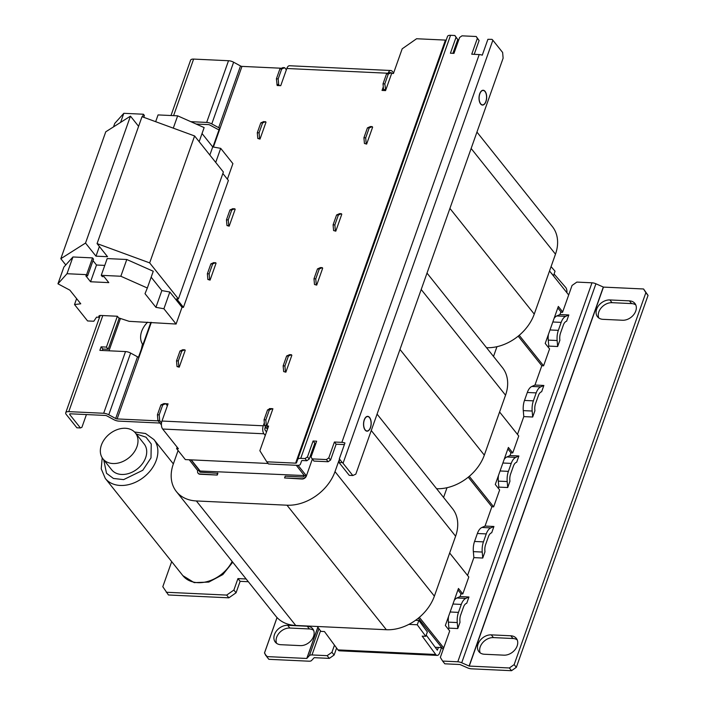 <?xml version="1.0" encoding="UTF-8"?>
<svg xmlns="http://www.w3.org/2000/svg" width="706" height="706" viewBox="0 0 706 706"><rect width="100%" height="100%" fill="white"/><g stroke="black" fill="none" stroke-linecap="round" stroke-linejoin="round"><path stroke-width="1.06" d="M142.903 344.757A20.756 15.347 141.4 0 1 141.659 331.379A20.756 15.347 141.4 0 1 147.651 322.183M101.399 445.08A20.756 15.347 141.4 0 1 117.328 429.575A20.756 15.347 141.4 0 1 135.393 432.963A20.756 15.347 141.4 0 1 136.938 446.748A20.756 15.347 141.4 0 1 121 462.245A20.756 15.347 141.4 0 1 102.944 458.856A20.756 15.347 141.4 0 1 101.399 445.08M135.393 432.963L144.103 443.889A20.756 15.347 141.4 0 1 145.657 457.664A20.756 15.347 141.4 0 1 129.719 473.17A20.756 15.347 141.4 0 1 111.663 469.781L102.944 458.856M370.482 427.668A7.422 3.821 92.7 0 0 370.844 420.238A7.422 3.821 92.7 0 0 367.711 416.355A7.422 3.821 92.7 0 0 364.243 419.858A7.422 3.821 92.7 0 0 363.881 427.298A7.422 3.821 92.7 0 0 367.014 431.181A7.422 3.821 92.7 0 0 370.482 427.668M369.812 418.031A7.422 3.821 92.7 0 0 367.623 416.355M485.957 101.567A7.422 3.821 92.7 0 0 486.328 94.136A7.422 3.821 92.7 0 0 483.195 90.253A7.422 3.821 92.7 0 0 479.727 93.757A7.422 3.821 92.7 0 0 479.356 101.187A7.422 3.821 92.7 0 0 482.498 105.07A7.422 3.821 92.7 0 0 485.957 101.567M485.287 91.921A7.422 3.821 92.7 0 0 483.098 90.244M366.935 430.96A7.21 3.715 -87.3 0 1 366.846 430.96A7.21 3.715 -87.3 0 1 364.737 429.495M370.394 427.562A7.21 3.715 -87.3 0 1 367.023 430.969A7.21 3.715 -87.3 0 1 363.978 427.192A7.21 3.715 -87.3 0 1 364.331 419.973A7.21 3.715 -87.3 0 1 367.702 416.566A7.21 3.715 -87.3 0 1 370.747 420.335A7.21 3.715 -87.3 0 1 370.394 427.562M482.419 104.859A7.21 3.715 -87.3 0 1 482.33 104.859A7.21 3.715 -87.3 0 1 480.221 103.394M485.869 101.461A7.21 3.715 -87.3 0 1 482.507 104.867A7.21 3.715 -87.3 0 1 479.453 101.09A7.21 3.715 -87.3 0 1 479.815 93.863A7.21 3.715 -87.3 0 1 483.178 90.456A7.21 3.715 -87.3 0 1 486.231 94.233A7.21 3.715 -87.3 0 1 485.869 101.461M70.07 413.848L69.797 414.625L80.431 427.951L76.875 427.783L66.24 414.457A5.807 2.524 -160.5 0 1 65.737 412.745A5.807 2.524 -160.5 0 1 68.773 411.633L103.667 413.266A5.807 2.524 -160.5 0 1 108.786 414.766L115.669 418.508A1.659 0.724 -160.5 0 0 117.134 418.932L158.215 420.864M170.993 115.528L190.585 60.204A5.807 2.524 19.5 0 1 193.62 59.083L228.515 60.725A5.807 2.524 19.5 0 1 233.624 62.216L240.517 65.958A1.659 0.724 19.5 0 0 241.973 66.39L281.465 68.244M99.828 315.538L99.211 317.285A3.733 1.624 19.5 0 1 98.884 316.191A3.733 1.624 19.5 0 1 100.843 315.467L117.364 316.244L106.438 347.096L101.108 346.84L99.864 350.37L125.518 351.57A5.807 2.524 19.5 0 1 130.628 353.071L137.52 356.812A1.659 0.724 19.5 0 0 138.508 357.174L150.846 322.333M119.235 318.071L108.186 349.276L106.438 347.096M222.849 173.499L228.391 180.436L183.445 307.357L182.024 307.286L176.094 324.036L129.11 321.318L118.67 317.885L117.364 316.244M108.186 349.276L102.855 349.029L102.335 350.485M159.953 423.044L118.873 421.12A5.807 2.524 19.5 0 1 113.754 419.62L106.871 415.878A1.659 0.724 19.5 0 0 105.415 415.455L70.521 413.813A1.659 0.724 19.5 0 0 69.647 414.131A1.659 0.724 19.5 0 0 69.797 414.625M219.045 129.736A5.807 2.524 19.5 0 1 216.751 128.774L209.867 125.033A1.659 0.724 19.5 0 0 208.402 124.6L196.1 124.027M228.515 60.725L206.664 122.42A5.807 2.524 -160.5 0 1 211.782 123.912L218.666 127.654A1.659 0.724 -160.5 0 0 219.654 128.024L212.947 146.963M165.76 403.744L168.063 403.85L161.974 421.041A5.807 2.992 -87.3 0 0 162.671 429.036L178.406 448.751L176.624 448.663L185.343 459.588L268.112 463.471M265.271 435.434L263.956 433.784A5.807 2.992 92.7 0 1 263.267 425.789L264.309 422.832M269.136 409.206L269.348 408.606L270.38 408.65M272.375 408.748L272.904 408.774L266.815 425.956L268.068 427.527M352.815 475.517L349.258 475.35L339.498 463.118A1.659 0.724 19.5 0 0 339.242 462.871L339.33 458.838L342.163 462.412A5.807 2.524 -160.5 0 1 343.045 463.286L352.815 475.517L355.806 474.176L503.122 58.174L502.628 52.465L492.859 40.233A5.807 2.524 19.5 0 0 491.976 39.359L487.899 39.315L482.277 55.174A5.807 2.524 19.5 0 0 479.206 54.565L471.74 54.212L477.353 38.353L479.1 40.533L476.206 36.5L461.989 35.838L459.588 37.515L453.967 53.382L450.419 53.215L456.032 37.347L457.779 39.536L454.885 35.503L450.552 35.3A5.807 2.524 19.5 0 0 447.516 36.412L446.307 39.774A1.659 0.724 19.5 0 1 445.433 40.092L295.629 463.154L266.771 461.795L259.861 450.719L268.598 426.045L266.815 425.956M445.433 40.092L416.584 38.742L402.182 48.82L393.436 73.495L391.662 73.415L385.573 90.597L382.025 90.43L383.287 86.856M393.613 73.009L392.298 71.368A5.807 2.992 92.7 0 0 390.824 70.503L289.531 65.746A5.807 2.992 -87.3 0 0 286.821 68.491L280.732 85.682L277.176 85.514L276.408 78.816L279.903 68.941L282.894 67.599L284.668 67.688L281.676 69.029L278.182 78.895L278.676 84.605L279.479 85.62M259.084 132.834L259.579 138.552L257.796 138.464L260.011 139.091L266.003 122.173L263.788 121.547L260.796 122.879L262.579 122.968L259.084 132.834L257.302 132.754L260.796 122.879M178.309 360.934L178.803 366.643L177.021 366.564L179.236 367.191L185.228 350.273L183.013 349.638L180.021 350.979L181.804 351.067L178.309 360.934L176.526 360.854L180.021 350.979M364.42 143.468L363.925 137.758L367.42 127.883L370.412 126.542L372.186 126.63L372.627 127.177L366.635 144.095L364.42 143.468L366.635 144.095M283.644 371.568L283.15 365.858L286.645 355.983L289.636 354.641L291.41 354.73L291.852 355.277L285.859 372.194L283.644 371.568L285.859 372.194M209.144 273.857L209.638 279.567L207.864 279.479L210.07 280.114L216.062 263.188L213.856 262.561L210.865 263.903L212.638 263.982L209.144 273.857L207.37 273.769L210.865 263.903M228.241 219.919L228.735 225.629L226.961 225.541L229.176 226.176L235.169 209.25L232.954 208.623L229.962 209.964L231.736 210.044L228.241 219.919L226.467 219.831L229.962 209.964M333.585 230.544L333.091 224.835L336.585 214.968L339.577 213.627L341.351 213.706L341.783 214.253L335.791 231.18L333.585 230.544L335.791 231.18M314.479 284.483L313.985 278.773L317.479 268.907L320.471 267.565L322.254 267.645L322.686 268.192L316.694 285.118L314.479 284.483L316.694 285.118M227.385 179.183L232.901 163.624L220.704 148.348L215.718 162.424M277.705 85.541L277.334 85.073M295.629 463.154A1.659 0.724 -160.5 0 0 296.494 462.836L297.703 459.465A5.807 2.524 -160.5 0 1 300.738 458.353L305.071 458.556L306.81 460.744L302.486 460.541A1.659 0.724 19.5 0 0 301.612 460.859L300.403 464.221A5.807 2.524 19.5 0 1 297.367 465.333L268.518 463.983L266.771 461.795M266.515 431.904L265.209 430.263A1.659 0.856 -87.3 0 1 265.006 427.977L266.577 428.048M265.474 426.671L265.006 427.977M390.824 70.503A5.807 2.992 92.7 0 0 388.115 73.23M206.664 122.42L190.796 121.67M177.153 447.18L176.624 448.663M315.909 443.253L314.832 443.2L309.21 459.068L306.81 460.744M457.779 39.536L452.89 53.329M479.1 40.533L474.211 54.327M344.351 444.683A1.659 0.724 19.5 0 0 343.619 444.551L336.153 444.198L330.54 460.065L328.14 461.742L313.923 461.08L312.176 458.891L326.393 459.562L328.14 461.742M309.21 459.068L307.472 456.879L313.085 441.012L314.832 443.2M313.085 441.012L316.641 441.179L311.019 457.047L312.176 458.891M330.54 460.065L328.793 457.876L334.415 442.018L336.153 444.198M334.415 442.018L341.872 442.362A5.807 2.524 -160.5 0 1 344.952 442.98L339.33 458.838M102.855 349.029L101.108 346.84M307.472 456.879L305.071 458.556M328.793 457.876L326.393 459.562M476.206 36.5L477.353 38.353M454.885 35.503L456.032 37.347M80.431 427.951L81.922 427.28L86.423 414.563M109.006 350.794L120.452 318.468M339.242 462.871L342.163 462.412M366.926 431.172A7.422 3.821 92.7 0 0 369.264 429.707M482.41 105.07A7.422 3.821 92.7 0 0 484.74 103.606M365.284 417.82A7.21 3.715 -87.3 0 1 367.526 416.558A7.21 3.715 -87.3 0 1 367.614 416.558M480.768 91.709A7.21 3.715 -87.3 0 1 483.001 90.447A7.21 3.715 -87.3 0 1 483.089 90.456M435.223 647.287L441.788 647.596M548.377 334.529A13.493 6.945 92.7 0 0 548.253 340.107L548.774 346.09L557.652 346.514L557.14 340.521A13.493 6.945 -87.3 0 1 558.349 330.346L561.164 322.386A13.493 6.945 -87.3 0 1 565.691 316.359L568.833 314.955L559.946 314.541L560.908 311.805L557.802 307.913M419.346 617.335L443.712 647.87L440.341 657.383L442.644 661.081L457.788 661.787A5.392 2.339 -160.5 0 1 461.715 662.775L469.252 666.085L509.353 667.973L514.153 664.611L645.866 292.672L648.046 295.408L643.563 288.983L603.453 287.104L595.926 283.786A5.392 2.339 19.5 0 0 591.99 282.806L576.855 282.091L572.054 285.453L562.532 312.334L560.758 312.246M568.683 294.967L549.533 270.972M519.219 335.297L543.585 365.832L549.577 348.905L545.217 343.443L558.331 306.43L562.691 311.893M449.66 553.01L468.802 577.005L462.809 593.931L458.459 588.469L445.345 625.481L449.704 630.943L443.712 647.87M499.592 411.995L518.742 435.99L512.75 452.908L508.391 447.445L495.285 484.466L499.645 489.929L493.653 506.846L469.287 476.321M534.971 385.052L531.839 386.456A13.493 6.945 92.7 0 0 527.311 392.474L524.487 400.434A13.493 6.945 92.7 0 0 523.278 410.618L523.799 416.602L532.686 417.017L532.165 411.033A13.493 6.945 -87.3 0 1 533.374 400.858L536.198 392.889A13.493 6.945 -87.3 0 1 540.725 386.87L543.858 385.467L534.971 385.052L541.811 365.743L518.195 336.153M541.811 365.743L543.585 365.832M448.504 616.567A13.493 6.945 92.7 0 0 448.381 622.145L448.892 628.128L457.779 628.552L457.259 622.56A13.493 6.945 -87.3 0 1 458.468 612.384L461.292 604.424A13.493 6.945 -87.3 0 1 465.819 598.397L468.952 596.994L460.065 596.579L461.036 593.843L457.929 589.951M461.036 593.843L462.809 593.931M485.04 526.067L481.898 527.47A13.493 6.945 92.7 0 0 477.371 533.498L474.556 541.458A13.493 6.945 92.7 0 0 473.347 551.633L473.867 557.625L482.745 558.04L482.233 552.057A13.493 6.945 -87.3 0 1 483.442 541.873L486.257 533.913A13.493 6.945 -87.3 0 1 490.785 527.885L493.926 526.482L485.04 526.067L491.87 506.767L468.255 477.168M491.87 506.767L493.653 506.846M498.445 475.544A13.493 6.945 92.7 0 0 498.312 481.13L498.833 487.114L507.72 487.528L507.199 481.545A13.493 6.945 -87.3 0 1 508.408 471.361L511.223 463.401A13.493 6.945 -87.3 0 1 515.759 457.382L518.892 455.97L510.006 455.555L510.976 452.828L507.87 448.937M510.976 452.828L512.75 452.908M486.54 347.705A41.504 30.685 -38.6 0 0 534.257 314.099L555.481 254.169A41.504 30.685 -38.6 0 0 552.383 226.608L476.947 132.084M561.279 312.273L560.908 311.805M178.089 450.499L173.305 464.027A41.504 30.685 -38.6 0 0 176.403 491.588L275.772 616.109A41.504 30.685 -38.6 0 0 295.735 625.472L386.358 629.726A41.504 30.685 -38.6 0 0 434.384 596.138L455.608 536.207A41.504 30.685 -38.6 0 0 452.511 508.647L377.075 414.122M176.403 491.588A41.504 30.685 -38.6 0 0 196.356 500.951L286.989 505.205A41.504 30.685 -38.6 0 0 335.006 471.617L338.898 460.647M296.291 465.28L304.365 475.65A1.659 1.227 141.4 0 1 302.442 477L285.206 476.188L284.58 477.953L302.036 479.03A3.733 2.762 -38.6 0 0 306.36 476.012L312.343 459.103M304.392 475.562L199.736 471.008A1.659 1.227 -38.6 0 0 199.763 471.961M191.044 459.853L199.516 470.734A1.659 1.227 141.4 0 0 200.442 472.208L217.898 473.294L217.271 475.059L199.816 473.973A3.733 2.762 141.4 0 1 198.024 473.135A3.733 2.762 141.4 0 1 197.742 470.646L189.261 459.774M198.139 473.258A3.733 2.762 -38.6 0 0 198.236 473.399A3.733 2.762 -38.6 0 0 200.036 474.247L217.271 475.059M443.183 649.352L418.314 618.191M436.608 488.72A41.504 30.685 -38.6 0 0 484.325 455.123L505.54 395.192A41.504 30.685 -38.6 0 0 502.443 367.632L427.006 273.098M199.86 470.655L191.247 459.862M286.354 69.797L284.668 67.688M167.384 405.774L165.689 403.664L162.698 405.006L159.203 414.872L159.697 420.582L161.533 422.876M384.329 90.536L383.517 89.53L383.023 83.82L386.517 73.945L389.509 72.603L391.292 72.692L388.3 74.033L384.805 83.899L385.732 90.156M267.486 429.186L264.547 425.506L264.053 419.796L267.548 409.921L270.539 408.58L272.313 408.668L269.321 410.01L265.827 419.876L266.321 425.586L268.006 427.704M517.489 434.419L523.799 416.602M559.946 314.541L556.805 315.944A13.493 6.945 92.7 0 0 554.122 318.318M548.333 347.343L548.774 346.09M460.065 596.579L456.932 597.982A13.493 6.945 92.7 0 0 454.24 600.356M448.451 629.381L448.892 628.128M467.557 575.434L473.867 557.625M510.006 455.555L506.873 456.958A13.493 6.945 92.7 0 0 504.181 459.341M498.392 488.358L498.833 487.114M278.676 84.605L276.902 84.526M278.182 78.895L276.408 78.816M281.676 69.029L279.903 68.941M217.677 473.02L217.051 474.785M199.577 470.558L197.804 470.47M159.697 420.582L157.923 420.502L157.429 414.793L160.924 404.917L163.916 403.576L165.689 403.664M161.418 424.888L157.923 420.502M159.203 414.872L157.429 414.793M162.698 405.006L160.924 404.917M391.874 73.424L391.292 72.692M386.517 73.945L388.3 74.033M383.023 83.82L384.805 83.899M383.517 89.53L385.3 89.609M496.962 346.681L493.512 356.433M304.427 475.473L306.139 475.738A3.733 2.762 141.4 0 1 301.815 478.756L284.58 477.953M272.745 409.215L272.313 408.668M267.548 409.921L269.321 410.01M264.053 419.796L265.827 419.876M264.547 425.506L266.321 425.586M298.047 465.333L306.201 475.562M447.022 487.705L443.571 497.448M554.095 274.052L565.691 287.43A5.392 2.78 -87.3 0 1 566.892 292.725M277.026 617.547L264.503 652.891L266.674 656.58L268.854 659.316L308.954 661.195A5.392 2.339 19.5 0 0 311.558 660.516L314.179 657.674L329.323 658.389L327.143 655.662L331.944 652.3L334.123 655.027L329.323 658.389M266.674 656.58L306.775 658.46L309.396 655.627A5.392 2.339 -160.5 0 1 311.999 654.947L327.143 655.662M317.294 626.487L320.903 631.376L324.451 631.543L337.971 649.899A5.392 2.78 92.7 0 0 339.418 650.808L437.155 655.397A5.392 2.78 -87.3 0 1 435.708 654.488L422.188 636.132L425.744 636.3L417.246 624.766L408.871 624.378M441.541 647.587L439.679 652.847A5.392 2.78 -87.3 0 1 437.155 655.397M426.212 635.065L437.341 650.173L438.444 647.437M449.334 630.476L449.704 630.943M442.644 661.081L444.824 663.808L459.968 664.522L467.496 667.832A5.392 2.339 19.5 0 0 471.423 668.82L511.532 670.7L509.353 667.973M551.068 266.63L555.031 271.201L553.548 275.702L550.512 272.207M457.779 628.552L460.012 622.251A8.304 4.271 -87.3 0 1 460.647 615.111L463.471 607.151A8.304 4.271 -87.3 0 1 466.728 603.286L468.952 596.994M482.745 558.04L484.978 551.748A8.304 4.271 -87.3 0 1 485.622 544.6L488.437 536.639A8.304 4.271 -87.3 0 1 491.694 532.774L493.926 526.482M507.72 487.528L509.944 481.236A8.304 4.271 -87.3 0 1 510.588 474.097L513.403 466.137A8.304 4.271 -87.3 0 1 516.66 462.271L518.892 455.97M532.686 417.017L534.919 410.724A8.304 4.271 -87.3 0 1 535.554 403.585L538.378 395.625A8.304 4.271 -87.3 0 1 541.634 391.759L543.858 385.467M557.652 346.514L559.884 340.221A8.304 4.271 -87.3 0 1 560.529 333.073L563.344 325.113A8.304 4.271 -87.3 0 1 566.6 321.248L568.833 314.955M415.543 620.3L418.887 620.459L417.246 624.766M418.887 620.459L427.377 631.994L425.744 636.3M313.614 630.326A11.411 8.437 -38.6 0 0 309.404 628.958L289.857 628.04A11.411 8.437 -38.6 0 0 279.152 633.07A11.411 8.437 -38.6 0 0 276.611 643.334M517.198 639.874A11.411 8.437 -38.6 0 0 512.997 638.515L493.45 637.597A11.411 8.437 -38.6 0 0 482.736 642.628A11.411 8.437 -38.6 0 0 480.195 652.891M635.806 304.957A11.411 8.437 -38.6 0 0 631.596 303.589L612.049 302.68A11.411 8.437 -38.6 0 0 601.344 307.701A11.411 8.437 -38.6 0 0 598.803 317.974M648.046 295.408L516.333 667.338L511.532 670.7M266.656 655.803L265.774 655.53L264.971 653.862M514.153 664.611L516.333 667.338M645.866 292.672L643.563 288.983M512.997 638.515L510.817 635.779L491.27 634.862L493.45 637.597M510.817 635.779A11.411 8.437 141.4 0 1 516.307 638.356A11.411 8.437 141.4 0 1 515.389 649.229A11.411 8.437 141.4 0 1 503.952 655.168L484.404 654.25A11.411 8.437 141.4 0 1 478.915 651.682A11.411 8.437 141.4 0 1 479.833 640.801A11.411 8.437 141.4 0 1 491.27 634.862M631.596 303.589L629.417 300.862L609.869 299.944L612.049 302.68M629.417 300.862A11.411 8.437 141.4 0 1 634.906 303.439A11.411 8.437 141.4 0 1 633.988 314.311A11.411 8.437 141.4 0 1 622.551 320.25L603.003 319.333A11.411 8.437 141.4 0 1 597.514 316.765A11.411 8.437 141.4 0 1 598.432 305.883A11.411 8.437 141.4 0 1 609.869 299.944M309.404 628.958L307.225 626.231L287.677 625.313L289.857 628.04M307.225 626.231A11.411 8.437 141.4 0 1 312.714 628.799A11.411 8.437 141.4 0 1 311.796 639.68A11.411 8.437 141.4 0 1 300.359 645.619L280.811 644.702A11.411 8.437 141.4 0 1 275.322 642.125A11.411 8.437 141.4 0 1 276.24 631.252A11.411 8.437 141.4 0 1 287.677 625.313M248.318 581.709L240.119 581.32L237.94 578.593L246.138 578.982M240.119 581.32L236.06 592.784L228.859 597.823L168.443 594.981L162.804 586.712L171.69 561.623M228.859 597.823L226.679 595.087L166.263 592.255M226.679 595.087L233.88 590.048L236.06 592.784M237.94 578.593L233.88 590.048M336.603 648.037L334.123 655.027M331.944 652.3L334.476 645.152M257.796 138.464L257.302 132.754M265.571 121.626L262.579 122.968M259.579 138.552L260.011 139.091M177.021 366.564L176.526 360.854M184.796 349.726L181.804 351.067M178.803 366.643L179.236 367.191M367.42 127.883L369.194 127.971L365.699 137.838L366.193 143.547M372.186 126.63L369.194 127.971M363.925 137.758L365.699 137.838M286.645 355.983L288.419 356.071L284.924 365.937L285.418 371.647M291.41 354.73L288.419 356.071M283.15 365.858L284.924 365.937M207.864 279.479L207.37 273.769M215.63 262.641L212.638 263.982M209.638 279.567L210.07 280.114M226.961 225.541L226.467 219.831M234.727 208.702L231.736 210.044M228.735 225.629L229.176 226.176M336.585 214.968L338.359 215.048L334.865 224.923L335.359 230.633M341.351 213.706L338.359 215.048M333.091 224.835L334.865 224.923M322.254 267.645L319.262 268.986L315.758 278.861L316.262 284.571M313.985 278.773L315.758 278.861M317.479 268.907L319.262 268.986M138.597 126.33L130.46 116.137L105.759 131.801L60.813 258.714L65.782 264.944L72.939 256.975L92.53 257.893L93.527 259.146L87.597 275.896L85.823 275.808L90.571 281.765L96.501 265.015L104.77 265.403M183.445 307.357L176.659 298.85L178.433 298.929L223.378 172.017L194.609 135.967L142.012 116.684L97.066 243.596L107.533 256.702L95.981 256.163L85.523 243.058L60.813 258.714M178.433 298.929L149.663 262.888L97.066 243.596M93.007 260.638L96.501 265.015M107.188 258.581L126.78 259.499L153.264 271.254L147.333 288.004L120.85 276.249L101.258 275.322L107.188 258.581M151.163 277.193L161.85 290.581L169.828 292.01L182.024 307.286M176.094 324.036L163.898 308.76L155.92 307.331L145.021 293.678L147.333 288.004M90.571 281.765L108.786 282.621L104.038 276.664L102.264 276.584L101.258 275.322M92.53 257.893L86.6 274.643L87.597 275.896M86.6 274.643L67.008 273.716L57.954 283.812L69.859 290.148L80.749 303.801L74.518 304.56L87.588 320.948L93.81 321.239L96.546 317.162L99.211 317.285M163.898 308.76L169.828 292.01M113.525 126.877L114.76 123.4L123.815 113.313L143.406 114.231L144.403 115.484L143.759 117.32M143.883 116.967L144.324 117.531M155.664 121.688L158.065 114.919L177.656 115.837L204.14 127.592L199.154 141.668M202.04 133.531L212.727 146.919L220.704 148.348M149.663 262.888L194.609 135.967M85.523 243.058L130.46 116.137M99.396 246.509L95.981 256.163M57.954 283.812L63.884 267.062L65.782 264.944M155.92 307.331L161.85 290.581M120.85 276.249L126.78 259.499M67.008 273.716L72.939 256.975M74.518 304.56L76.619 298.62M209.841 155.055L212.727 146.919M173.297 128.148L177.656 115.837M120.594 122.394L123.815 113.313M143.406 114.231L142.471 116.852M136.152 433.925L145.992 437.182L151.252 444.003L150.987 457.92L142.78 470.284L123.629 479.621L113.437 478.456L106.535 473.32L103.711 459.818M134.528 432.001L145.533 433.51L153.961 439.6A31.135 23.016 141.4 0 1 156.282 460.268A31.135 23.016 141.4 0 1 132.384 483.522A31.135 23.016 141.4 0 1 105.3 478.439L182.88 575.655A31.135 23.016 -38.6 0 0 207.829 581.417A31.135 23.016 -38.6 0 0 232.15 561.447M68.773 411.633L102.794 315.564M173.588 115.643L193.62 59.083M125.518 351.57L103.667 413.266M117.134 418.932L151.331 322.36M213.415 147.042L241.973 66.39M263.267 425.789L161.974 421.041M286.821 68.491L388.088 73.248M115.669 418.508L137.52 356.812M218.666 127.654L240.517 65.958M162.671 429.036L263.956 433.784M446.307 39.774L296.494 462.836M211.782 123.912L233.624 62.216M108.786 414.766L130.628 353.071M447.516 36.412L297.703 459.465M300.738 458.353L450.552 35.3M479.206 54.565L341.872 442.362M343.045 463.286L492.859 40.233M471.14 148.481L555.481 254.169M534.257 314.099L449.916 208.42M371.268 430.519L455.608 536.207M434.384 596.138L335.006 471.617M295.735 625.472L196.356 500.951M286.989 505.205L386.358 629.726M421.2 289.504L505.54 395.192M484.325 455.123L399.975 349.435M435.708 654.488L337.971 649.899M556.805 315.944L565.691 316.359M557.14 340.521L548.253 340.107M531.839 386.456L540.725 386.87M532.165 411.033L523.278 410.618M506.873 456.958L515.759 457.382M507.199 481.545L498.312 481.13M481.898 527.47L490.785 527.885M482.233 552.057L473.347 551.633M456.932 597.982L465.819 598.397M457.259 622.56L448.381 622.145M461.715 662.775L595.926 283.786M591.99 282.806L457.788 661.787M311.999 654.947L320.524 630.873M318.935 628.702L309.396 655.627M558.349 330.346L550 329.949M561.164 322.386L552.816 321.989M533.374 400.858L524.487 400.434M536.198 392.889L527.311 392.474M508.408 471.361L500.06 470.973M511.223 463.401L502.884 463.012M483.442 541.873L474.556 541.458M486.257 533.913L477.371 533.498M458.468 612.384L450.128 611.987M461.292 604.424L452.943 604.027M603.303 287.06L469.093 666.049M306.881 658.433L317.903 627.307M603.453 287.104L469.252 666.085M306.775 658.46L317.841 627.219M264.476 653.076L277.052 617.573M142.462 344.104L141.438 348.896M102.202 457.806L101.223 468.828L105.3 478.439M182.88 575.655L194.168 582.626L208.782 582.079L222.84 574.578L232.751 562.197M153.961 439.6L173.349 463.895M100.181 315.485L65.737 412.745"/></g></svg>
